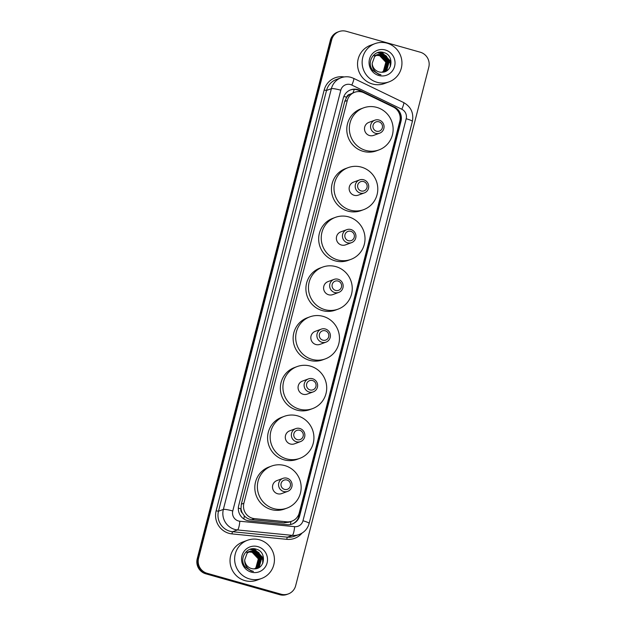 <?xml version="1.0" encoding="UTF-8"?>
<svg xmlns="http://www.w3.org/2000/svg" width="626" height="626" viewBox="0 0 626 626"><rect width="100%" height="100%" fill="white"/><g stroke="black" fill="none" stroke-linecap="round" stroke-linejoin="round"><path stroke-width="0.94" d="M363.823 92.758A12.215 11.91 69.8 0 0 347.297 100.481L243.882 503.241A12.215 11.91 69.8 0 0 254.477 518.633L286.716 521.826A12.215 11.91 69.8 0 0 299.228 512.968L399.811 121.233A12.215 11.91 69.8 0 0 393.222 106.983L363.823 92.758M242.387 513.085A12.215 11.91 -110.2 0 1 241.01 508.617L240.955 508.821A4.069 3.967 69.8 0 0 242.387 513.085L244.312 515.84C246.3 518.038 248.765 519.314 251.707 519.65L283.938 522.843L289.212 522.154L291.896 521.168M354.629 92.28L349.918 94.283A4.069 3.967 69.8 0 0 346.64 97.218A12.215 1.573 -165.6 0 0 343.846 96.474M346.64 97.218L346.585 97.429A12.215 11.91 -110.2 0 1 349.918 94.283M346.585 97.429L344.73 101.42L241.315 504.188L241.01 508.617M357.892 89.588A12.215 11.91 69.8 0 0 343.322 98.055L238.702 505.526A12.215 11.91 69.8 0 0 249.305 520.91L287.178 524.666A12.215 11.91 69.8 0 0 299.69 515.808L400.984 121.303A12.215 11.91 69.8 0 0 394.403 107.054L359.856 90.34A12.215 11.91 69.8 0 0 357.892 89.588M350.325 89.987A12.215 11.91 -110.2 0 1 359.175 90.59L362.61 92.249M420.242 52.201A12.215 11.91 -110.2 0 1 428.787 67.201L295.652 585.733A12.215 11.91 -110.2 0 1 281.082 594.199L207.12 573.291A12.215 11.91 -110.2 0 1 198.575 558.298L331.71 39.767A12.215 11.91 -110.2 0 1 346.28 31.3L420.242 52.201M288.32 593.925L286.951 594.434A12.215 11.91 -110.2 0 1 279.72 594.7L205.758 573.799A12.215 11.91 -110.2 0 1 197.213 558.799L330.348 40.267L331.029 40.017A12.215 11.91 -110.2 0 1 338.369 31.824A12.215 11.91 -110.2 0 0 331.029 40.017L197.894 558.548L331.029 40.017L331.71 39.767M205.758 573.799L206.439 573.541A12.215 11.91 -110.2 0 1 197.894 558.548A12.215 11.91 -110.2 0 0 206.439 573.541L280.401 594.45L206.439 573.541L207.12 573.291M287.631 594.176A12.215 11.91 -110.2 0 1 280.401 594.45A12.215 11.91 -110.2 0 0 287.631 594.176M394.763 107.875A12.215 11.91 -110.2 0 1 400.304 121.554L299.009 516.059A12.215 11.91 -110.2 0 1 292.013 524.126M330.348 40.267A12.215 11.91 -110.2 0 1 337.68 32.075L339.049 31.566M377.024 82.288A20.361 19.844 -110.2 0 1 362.164 63.476A20.361 19.844 -110.2 0 1 375.013 43.632A20.361 19.844 -110.2 0 1 387.064 43.186A20.361 19.844 -110.2 0 1 401.923 61.997A20.361 19.844 -110.2 0 1 389.075 81.842A20.361 19.844 -110.2 0 1 377.024 82.288M389.075 81.842L384.474 83.54A20.361 19.844 -110.2 0 1 372.415 83.986A20.361 19.844 -110.2 0 1 357.563 65.174A20.361 19.844 -110.2 0 1 370.404 45.33L375.013 43.632M383.48 72.013L386.641 69.956L389.09 61.051L382.869 54.431L377.658 54.548M383.167 72.123L386.915 69.854L389.364 60.949L383.135 54.329L377.799 54.493L374.645 56.551L372.204 63.312A9.202 8.975 -110.2 0 0 381.75 72.217C392.721 72.663 394.333 55.284 384.137 52.678C374.254 48.812 365.811 62.553 372.877 70.488L378.816 74.361L380.96 74.76L378.832 74.064C374.246 71.81 372.04 68.226 372.204 63.312M383.042 72.139L385.561 70.355L388.01 61.45L381.782 54.83L377.126 54.775M383.12 72.123L385.827 70.253L388.284 61.348L382.056 54.728L377.259 54.712M382.619 72.186L384.474 70.754L386.931 61.849L380.702 55.229L376.609 55.041M382.736 72.17L384.747 70.652L387.197 61.747L380.968 55.127L376.742 54.971M382.118 72.217L383.394 71.153L385.843 62.248L379.614 55.628L376.109 55.338M382.251 72.209L383.668 71.051L386.117 62.146L379.888 55.526L376.234 55.26M376.993 54.814L376.578 54.947M377.118 54.752L376.437 54.994M376.469 55.065L375.357 55.393M375.905 55.213L375.49 55.346M376.594 55.002L376.179 55.111M375.96 55.362L375.53 55.44M375.389 55.464L374.278 55.792M374.825 55.612L374.411 55.745M376.085 55.284L375.655 55.37M375.514 55.401L375.091 55.511M385.319 49.986A13.271 12.943 -110.2 0 1 394.607 66.286A13.271 12.943 -110.2 0 1 378.769 75.488A13.271 12.943 -110.2 0 1 369.481 59.188A13.271 12.943 -110.2 0 1 385.319 49.986M385.718 56.88L383.057 54.485M382.564 54.18L377.603 52.639M386.805 56.481L381.054 52.662L379.074 52.271M390.483 66.145L390.311 60.878L381.813 52.177M388.261 63.015L386.477 58.163M384.927 56.191L382.658 54.368M382.22 54.11L377.462 52.686M389.349 62.616L387.564 57.764M386.015 55.792L380.913 52.717L378.847 52.31M390.233 66.724L390.178 60.925L381.32 52.138M376.516 131.202A4.883 4.765 -110.2 0 1 373.096 125.2A4.883 4.765 -110.2 0 1 378.926 121.812A4.883 4.765 -110.2 0 1 382.345 127.814A4.883 4.765 -110.2 0 1 376.516 131.202M375.584 133.315A6.925 6.745 -110.2 0 1 374.904 120.169A6.925 6.745 -110.2 0 1 384.051 126.413A6.925 6.745 -110.2 0 1 375.584 133.315M374.904 120.169L368.847 122.399A6.925 6.745 69.8 0 0 369.528 135.537A6.925 6.745 69.8 0 0 373.628 135.388L379.685 133.158M365.717 150.404A22.395 21.824 -110.2 0 1 349.371 129.707A22.395 21.824 -110.2 0 1 363.503 107.883A22.395 21.824 -110.2 0 1 376.758 107.382A22.395 21.824 -110.2 0 1 393.105 128.08A22.395 21.824 -110.2 0 1 378.973 149.904A22.395 21.824 -110.2 0 1 365.717 150.404M378.973 149.904L376.414 150.85A22.395 21.824 -110.2 0 1 363.158 151.343A22.395 21.824 -110.2 0 1 346.812 130.646A22.395 21.824 -110.2 0 1 360.944 108.822L363.503 107.883M361.171 190.953A4.883 4.765 -110.2 0 1 357.759 184.952A4.883 4.765 -110.2 0 1 363.581 181.563A4.883 4.765 -110.2 0 1 367 187.565A4.883 4.765 -110.2 0 1 361.171 190.953M360.247 193.066A6.925 6.745 -110.2 0 1 359.559 179.92A6.925 6.745 -110.2 0 1 368.714 186.165A6.925 6.745 -110.2 0 1 360.247 193.066M359.559 179.92L353.502 182.15A6.925 6.745 69.8 0 0 354.191 195.296A6.925 6.745 69.8 0 0 358.291 195.14L364.34 192.91M350.372 210.156A22.395 21.824 -110.2 0 1 334.034 189.459A22.395 21.824 -110.2 0 1 348.158 167.635A22.395 21.824 -110.2 0 1 361.421 167.134A22.395 21.824 -110.2 0 1 377.76 187.831A22.395 21.824 -110.2 0 1 363.636 209.655A22.395 21.824 -110.2 0 1 350.372 210.156M363.636 209.655L361.077 210.602A22.395 21.824 -110.2 0 1 347.813 211.095A22.395 21.824 -110.2 0 1 331.475 190.406A22.395 21.824 -110.2 0 1 345.599 168.574L348.158 167.635M348.4 240.689A4.883 4.765 -110.2 0 1 344.981 234.695A4.883 4.765 -110.2 0 1 350.81 231.307A4.883 4.765 -110.2 0 1 354.23 237.309A4.883 4.765 -110.2 0 1 348.4 240.689M347.477 242.802A6.925 6.745 -110.2 0 1 346.788 229.664A6.925 6.745 -110.2 0 1 355.936 235.908A6.925 6.745 -110.2 0 1 347.477 242.802M346.788 229.664L340.732 231.894A6.925 6.745 69.8 0 0 341.42 245.032A6.925 6.745 69.8 0 0 345.513 244.883L351.569 242.653M337.602 259.892A22.395 21.824 -110.2 0 1 321.263 239.202A22.395 21.824 -110.2 0 1 335.387 217.371A22.395 21.824 -110.2 0 1 348.643 216.878A22.395 21.824 -110.2 0 1 364.989 237.575A22.395 21.824 -110.2 0 1 350.857 259.399A22.395 21.824 -110.2 0 1 337.602 259.892M350.857 259.399L348.299 260.346A22.395 21.824 -110.2 0 1 335.043 260.839A22.395 21.824 -110.2 0 1 318.704 240.141A22.395 21.824 -110.2 0 1 332.829 218.317L335.387 217.371M335.63 290.433A4.883 4.765 -110.2 0 1 332.21 284.431A4.883 4.765 -110.2 0 1 338.04 281.051A4.883 4.765 -110.2 0 1 341.46 287.044A4.883 4.765 -110.2 0 1 335.63 290.433M334.699 292.545A6.925 6.745 -110.2 0 1 334.018 279.399A6.925 6.745 -110.2 0 1 343.165 285.644A6.925 6.745 -110.2 0 1 334.699 292.545M334.018 279.399L327.961 281.63A6.925 6.745 69.8 0 0 328.65 294.776A6.925 6.745 69.8 0 0 332.742 294.627L338.799 292.397M324.831 309.635A22.395 21.824 -110.2 0 1 308.485 288.946A22.395 21.824 -110.2 0 1 322.617 267.114A22.395 21.824 -110.2 0 1 335.872 266.621A22.395 21.824 -110.2 0 1 352.219 287.311A22.395 21.824 -110.2 0 1 338.087 309.142A22.395 21.824 -110.2 0 1 324.831 309.635M338.087 309.142L335.528 310.081A22.395 21.824 -110.2 0 1 322.273 310.574A22.395 21.824 -110.2 0 1 305.926 289.885A22.395 21.824 -110.2 0 1 320.058 268.053L322.617 267.114M322.86 340.176A4.883 4.765 -110.2 0 1 319.44 334.174A4.883 4.765 -110.2 0 1 325.27 330.786A4.883 4.765 -110.2 0 1 328.689 336.788A4.883 4.765 -110.2 0 1 322.86 340.176M321.928 342.289A6.925 6.745 -110.2 0 1 321.248 329.143A6.925 6.745 -110.2 0 1 330.395 335.387A6.925 6.745 -110.2 0 1 321.928 342.289M321.248 329.143L315.191 331.373A6.925 6.745 69.8 0 0 315.872 344.519A6.925 6.745 69.8 0 0 319.972 344.363L326.029 342.132M312.061 359.379A22.395 21.824 -110.2 0 1 295.715 338.682A22.395 21.824 -110.2 0 1 309.847 316.858A22.395 21.824 -110.2 0 1 323.102 316.365A22.395 21.824 -110.2 0 1 339.449 337.054A22.395 21.824 -110.2 0 1 325.317 358.886A22.395 21.824 -110.2 0 1 312.061 359.379M325.317 358.886L322.758 359.825A22.395 21.824 -110.2 0 1 309.502 360.318A22.395 21.824 -110.2 0 1 293.156 339.628A22.395 21.824 -110.2 0 1 307.288 317.797L309.847 316.858M310.089 389.92A4.883 4.765 -110.2 0 1 306.67 383.918A4.883 4.765 -110.2 0 1 312.499 380.53A4.883 4.765 -110.2 0 1 315.919 386.532A4.883 4.765 -110.2 0 1 310.089 389.92M309.158 392.032A6.925 6.745 -110.2 0 1 308.477 378.886A6.925 6.745 -110.2 0 1 317.625 385.131A6.925 6.745 -110.2 0 1 309.158 392.032M308.477 378.886L302.421 381.117A6.925 6.745 69.8 0 0 303.101 394.255A6.925 6.745 69.8 0 0 307.202 394.106L313.258 391.876M299.291 409.122A22.395 21.824 -110.2 0 1 282.944 388.425A22.395 21.824 -110.2 0 1 297.076 366.593A22.395 21.824 -110.2 0 1 310.332 366.1A22.395 21.824 -110.2 0 1 326.678 386.798A22.395 21.824 -110.2 0 1 312.546 408.622A22.395 21.824 -110.2 0 1 299.291 409.122M312.546 408.622L309.987 409.568A22.395 21.824 -110.2 0 1 296.732 410.061A22.395 21.824 -110.2 0 1 280.385 389.364A22.395 21.824 -110.2 0 1 294.517 367.54L297.076 366.593M297.319 439.655A4.883 4.765 -110.2 0 1 293.899 433.662A4.883 4.765 -110.2 0 1 299.729 430.273A4.883 4.765 -110.2 0 1 303.14 436.275A4.883 4.765 -110.2 0 1 297.319 439.655M296.388 441.768A6.925 6.745 -110.2 0 1 295.707 428.63A6.925 6.745 -110.2 0 1 304.854 434.874A6.925 6.745 -110.2 0 1 296.388 441.768M295.707 428.63L289.65 430.86A6.925 6.745 69.8 0 0 290.331 443.998A6.925 6.745 69.8 0 0 294.431 443.85L300.488 441.62M286.52 458.858A22.395 21.824 -110.2 0 1 270.174 438.169A22.395 21.824 -110.2 0 1 284.306 416.337A22.395 21.824 -110.2 0 1 297.561 415.844A22.395 21.824 -110.2 0 1 313.9 436.541A22.395 21.824 -110.2 0 1 299.776 458.365A22.395 21.824 -110.2 0 1 286.52 458.858M299.776 458.365L297.217 459.304A22.395 21.824 -110.2 0 1 283.961 459.805A22.395 21.824 -110.2 0 1 267.615 439.108A22.395 21.824 -110.2 0 1 281.747 417.284L284.306 416.337M284.548 489.399A4.883 4.765 -110.2 0 1 281.129 483.397A4.883 4.765 -110.2 0 1 286.958 480.017A4.883 4.765 -110.2 0 1 290.37 486.011A4.883 4.765 -110.2 0 1 284.548 489.399M283.617 491.512A6.925 6.745 -110.2 0 1 282.929 478.366A6.925 6.745 -110.2 0 1 292.084 484.61A6.925 6.745 -110.2 0 1 283.617 491.512M282.929 478.366L276.88 480.596A6.925 6.745 69.8 0 0 277.561 493.742A6.925 6.745 69.8 0 0 281.661 493.585L287.717 491.355M273.742 508.602A22.395 21.824 -110.2 0 1 257.403 487.912A22.395 21.824 -110.2 0 1 271.527 466.08A22.395 21.824 -110.2 0 1 284.791 465.587A22.395 21.824 -110.2 0 1 301.129 486.277A22.395 21.824 -110.2 0 1 287.005 508.109A22.395 21.824 -110.2 0 1 273.742 508.602M287.005 508.109L284.447 509.048A22.395 21.824 -110.2 0 1 271.183 509.541A22.395 21.824 -110.2 0 1 254.845 488.851A22.395 21.824 -110.2 0 1 268.969 467.019L271.527 466.08M249.508 578.925A20.361 19.844 -110.2 0 1 234.656 560.113A20.361 19.844 -110.2 0 1 247.497 540.269A20.361 19.844 -110.2 0 1 259.555 539.815A20.361 19.844 -110.2 0 1 274.407 558.627A20.361 19.844 -110.2 0 1 261.566 578.471A20.361 19.844 -110.2 0 1 249.508 578.925M261.566 578.471L256.957 580.169A20.361 19.844 -110.2 0 1 244.907 580.615A20.361 19.844 -110.2 0 1 230.047 561.804A20.361 19.844 -110.2 0 1 242.896 541.96L247.497 540.269M255.964 568.651L259.133 566.585L261.582 557.68L255.353 551.06L250.15 551.177M255.651 568.752L259.399 566.483L261.848 557.578L255.627 550.966L250.283 551.123L247.129 553.181L244.688 559.941A9.202 8.975 -110.2 0 0 254.242 568.846C265.213 569.3 266.817 551.921 256.621 549.307C246.746 545.442 238.295 559.19 245.369 567.117L251.308 570.998L253.444 571.389L251.316 570.693C246.73 568.439 244.523 564.855 244.688 559.941M255.525 568.768L258.045 566.984L260.494 558.079L254.273 551.459L248.929 551.623M255.604 568.76L258.319 566.882L260.768 557.977L254.539 551.357L249.751 551.342M255.111 568.815L256.965 567.383L259.414 558.478L253.186 551.858L249.101 551.67M255.22 568.807L257.231 567.281L259.68 558.376L253.46 551.756L249.226 551.6M254.602 568.846L255.877 567.782L258.327 558.877L252.106 552.257L248.592 551.976M254.735 568.838L256.151 567.68L258.601 558.775L252.372 552.155L248.718 551.897M249.477 551.443L249.062 551.576M248.952 551.702L248.53 551.803M248.389 551.842L247.982 551.976M249.085 551.631L248.663 551.741M248.522 551.788L247.841 552.022M248.452 551.991L248.013 552.069M247.873 552.101L247.45 552.202M247.309 552.242L246.894 552.375M248.577 551.913L248.146 551.999M247.998 552.03L247.583 552.14M247.442 552.187L246.761 552.422M257.802 546.615A13.271 12.943 -110.2 0 1 267.091 562.923A13.271 12.943 -110.2 0 1 251.261 572.117A13.271 12.943 -110.2 0 1 241.972 555.818A13.271 12.943 -110.2 0 1 257.802 546.615M258.209 553.509L255.541 551.123M255.048 550.817L250.095 549.268M259.289 553.11L253.538 549.299L251.558 548.908M262.967 562.774L262.795 557.508L254.297 548.806M260.752 559.644L258.968 554.793M257.411 552.828L255.15 551.005M254.704 550.747L249.946 549.315M261.832 559.245L260.048 554.393M258.499 552.429L253.405 549.346L251.339 548.947M262.717 563.353L262.662 557.555L253.804 548.767M243.874 518.977A12.215 2.465 -84.3 0 0 244.312 515.84M400.413 121.076A12.215 1.573 -165.6 0 0 399.889 120.904M298.837 516.685A12.215 1.573 -165.6 0 0 297.788 516.34M352.907 92.914A12.215 1.917 -64.2 0 0 354.253 89.401M290.456 524.525A12.215 2.465 -84.3 0 0 290.926 521.521M240.955 508.821A12.215 1.573 -165.6 0 0 238.326 508.124M344.73 101.42L347.297 100.481M283.938 522.843L286.716 521.826M251.707 519.65L254.477 518.633M241.315 504.188L243.882 503.241M350.505 84.565A8.146 7.935 69.8 0 0 340.794 90.207L232.762 510.98A8.146 7.935 69.8 0 0 239.821 521.231L294.619 526.662A8.146 7.935 69.8 0 0 302.968 520.762L406.188 118.744A8.146 7.935 69.8 0 0 401.798 109.245L351.812 85.066A8.146 7.935 69.8 0 0 350.505 84.565M294.619 526.662A8.146 1.643 -84.3 0 1 292.279 535.371L237.481 529.94A16.284 15.877 -110.2 0 1 234.742 529.424A16.284 15.877 -110.2 0 1 223.349 509.431L331.381 88.657A16.284 15.877 -110.2 0 1 341.162 77.734L336.303 79.518A16.284 15.877 69.8 0 0 326.522 90.449L218.49 511.215A16.284 15.877 69.8 0 0 229.883 531.216A16.284 15.877 69.8 0 0 232.614 531.732L287.412 537.163A16.284 15.877 69.8 0 0 294.322 536.286L299.181 534.494A16.284 15.877 -110.2 0 1 292.279 535.371L287.412 537.163A2.034 0.415 95.7 0 0 286.825 539.338L232.027 533.908A18.318 17.857 -110.2 0 1 216.134 510.832L324.166 90.058L326.522 90.449L331.381 88.657A8.146 1.049 14.4 0 1 340.794 90.207M232.027 533.908A2.034 0.415 95.7 0 1 232.614 531.732L237.481 529.94A8.146 1.643 -84.3 0 0 239.821 521.231M324.166 90.058A18.318 17.857 -110.2 0 1 344.183 76.951M301.99 533.141A18.318 17.857 -110.2 0 1 286.825 539.338M198.575 558.298L197.213 558.799M281.082 594.199L279.72 594.7M232.762 510.98A8.146 1.049 14.4 0 0 223.349 509.431L218.49 511.215L216.134 510.832M302.968 520.762A8.146 1.049 14.4 0 1 309.15 523.414L412.37 121.397C413.903 113.048 410.992 106.764 403.637 102.547L353.651 78.36A8.146 1.275 -64.2 0 1 351.812 85.066M406.188 118.744A8.146 1.049 14.4 0 1 412.37 121.397M401.798 109.245A8.146 1.275 -64.2 0 0 403.637 102.547M359.175 90.59L359.856 90.34M393.793 107.273L394.403 107.054M400.304 121.554L400.984 121.303M299.009 516.059L299.69 515.808M353.651 78.36L351.014 77.358C347.688 76.442 344.402 76.568 341.162 77.734M299.181 534.494C304.314 532.444 307.632 528.751 309.15 523.414"/></g></svg>
